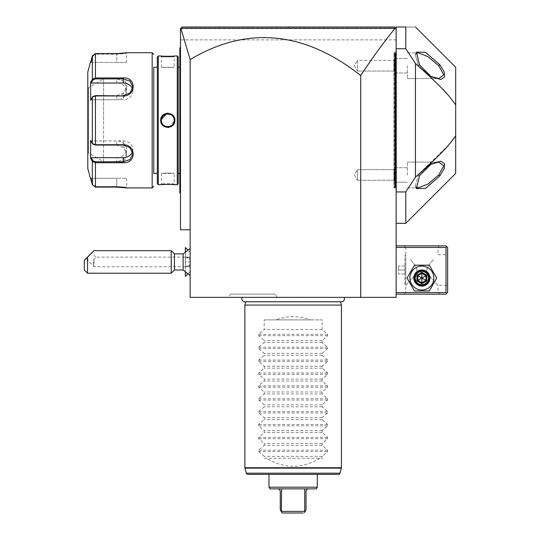 <?xml version="1.0" encoding="UTF-8"?>
<svg xmlns="http://www.w3.org/2000/svg" width="540" height="540" viewBox="0 0 540 540"><rect width="100%" height="100%" fill="white"/><g stroke="black" fill="none" stroke-linecap="round" stroke-linejoin="round"><path stroke-width="0.41" stroke-dasharray="2.7 2.03" d="M190.148 59.562L180.866 28.229L180.495 28.607L181.265 27.837L180.495 28.607L180.495 39.872L396.137 39.872L396.137 28.607L180.495 28.607L180.495 39.872L396.137 39.872L396.137 28.607L395.125 28.235C383.751 42.194 372.283 57.976 360.733 75.58A2128.646 514.964 -90 0 0 190.148 59.562L190.148 297.358L396.137 297.358L396.137 28.607L396.137 48.728L396.137 28.607L395.638 28.114L396.137 28.607L396.137 27L405.79 27L405.79 48.728L396.137 48.728L396.137 223.331L396.137 48.728M242.345 297.358L343.94 297.358L242.345 297.358M228.521 297.358L277.297 297.358L228.521 297.358L230.384 294.138L275.441 294.138L230.384 294.138M360.733 75.58L360.733 297.358M396.137 28.607L180.495 28.607L180.495 229.77L190.148 229.77M180.495 65.624L180.495 109.107L180.495 47.277L180.495 65.624L179.847 65.624L179.847 192.112L180.495 192.753L180.495 131.571L180.495 192.753L179.847 192.112L179.847 192.753L179.847 192.112L180.495 192.753L179.847 192.112L180.495 193.401M180.495 109.107L180.495 125.071L180.495 109.107L179.847 109.107M180.495 125.071L180.495 131.571L180.495 125.071L179.847 125.003M185.382 272.639L185.382 267.084C187.778 266.598 189.365 265.592 190.148 264.047L190.148 259.862C189.365 258.316 187.778 257.303 185.382 256.824L185.382 251.269M190.148 264.047L190.148 259.862M396.137 292.531L396.137 245.862L396.137 292.531L446.02 292.531L446.02 247.469L396.137 247.469M182.068 27.034L181.676 27.425L182.101 27L207.306 27M292.829 27L283.493 27L292.829 27M395.638 28.114L395.179 27.648M394.902 27.371L394.524 27L367.801 27M330.534 27L292.916 27M395.125 28.235L288.515 28.222L288.441 27L245.309 27M288.515 28.222L180.88 28.222L182.101 27M405.79 27C418.709 27 418.709 27 405.79 27M436.239 82.701L415.449 63.484L405.79 48.728M455.679 67.23L455.612 104.753M455.564 104.672L450.299 97.652M450.198 97.524L436.347 82.816M415.996 53.568L415.213 54.533L418.426 65.718L419.56 65.009L416.435 52.13L425.486 52.259L439.864 64.8L444.292 72.137L444.548 76.984L440.775 79.468L431.372 76.829L419.56 65.009L418.426 65.718L415.213 54.533L418.426 52.846L428.018 56.673L438.73 65.718L443.745 74.824L438.73 78.59L429.644 75.843L418.426 65.718L430.522 76.309M455.679 173.441L455.679 104.855M396.137 191.943L405.79 191.943L415.449 177.188L449.213 144.315M449.908 143.492L450.887 142.317M454.363 137.761L455.679 135.823M415.449 177.188L415.449 63.484M405.79 191.943L405.79 223.331M430.522 164.363L418.426 174.96L419.56 175.662L431.372 163.85L440.775 161.204L444.548 163.688L444.292 168.534L439.864 175.878L425.486 188.413L416.435 188.548L419.56 175.662L418.426 174.96L415.213 186.145L415.996 187.11M407.403 174.96L407.403 162.081L407.403 174.96M396.137 182.203L396.137 72.394L396.137 190.931L396.137 172.145L396.137 182.203L394.207 180.266L396.137 182.203L407.403 182.203L396.137 182.203M394.207 169.648L394.207 180.266L394.207 169.648L396.137 167.717L394.207 169.648L394.207 180.266L357.514 180.266L394.207 180.266L394.207 169.648L357.514 169.648L357.514 180.266L357.514 169.648L357.514 180.266L354.321 174.96L357.514 169.648L394.207 169.648M396.137 72.394L396.137 49.748L396.137 72.394M396.137 189.533L396.137 51.138L396.137 189.533L394.524 187.927L394.524 52.751L394.524 187.927L393.883 187.927L393.883 52.751L394.524 52.751L396.137 51.138L394.524 52.751M396.137 190.931L396.448 188.703A0.965 0.965 0 0 0 395.489 187.603L395.213 187.603A0.965 0.965 0 0 0 394.963 187.637L393.883 187.927L393.883 52.751L394.963 53.035A0.965 0.965 0 0 0 395.213 53.069L395.489 53.069A0.965 0.965 0 0 0 396.448 51.968L396.137 49.748M357.514 169.648L357.514 180.266L354.321 174.96L357.514 169.648M438.73 174.96L428.018 183.998L418.426 187.832L415.213 186.145L418.426 174.96L429.644 164.828L438.73 162.081L443.745 165.854L438.73 174.96L439.864 175.878M407.403 65.718L407.403 78.59L407.403 65.718M394.207 71.03L396.137 72.961L394.207 71.03L394.207 60.406L396.137 58.475L396.137 65.718L396.137 58.475L394.207 60.406L394.207 71.03L357.514 71.03L394.207 71.03L394.207 60.406L394.207 71.03M357.514 60.406L357.514 71.03L357.514 60.406L394.207 60.406L357.514 60.406L357.514 71.03L354.321 65.718L357.514 60.406L357.514 71.03L354.321 65.718L357.514 60.406M446.02 292.531L446.83 293.335L446.02 294.138L396.137 294.138M437.974 292.531L439.587 294.138L404.183 294.138L439.587 294.138L437.974 292.531L405.79 292.531L437.974 292.531L437.974 285.289L433.721 280.719C429.151 275.765 426.884 272.261 426.911 270.216C426.479 268.461 428.537 265.052 433.08 259.99L433.721 259.281C429.151 264.229 426.884 267.732 426.911 269.784C426.479 271.539 428.537 274.948 433.08 280.01L437.974 285.289L447.633 285.289L447.633 254.711L447.633 285.289M409.914 278.046A11.968 11.968 0 0 0 421.882 290.014A11.968 11.968 0 0 0 433.85 278.046A11.968 11.968 0 0 0 421.882 266.078A11.968 11.968 0 0 0 409.914 278.046A11.968 11.968 0 0 0 421.882 290.014A11.968 11.968 0 0 0 433.85 278.046A11.968 11.968 0 0 0 421.882 266.078A11.968 11.968 0 0 0 409.914 278.046A11.968 11.968 0 0 0 421.882 290.014A11.968 11.968 0 0 0 433.85 278.046A11.968 11.968 0 0 0 421.882 266.078A11.968 11.968 0 0 0 409.914 278.046M446.83 293.335L447.633 292.531L447.633 247.469L446.02 245.862L396.137 245.862M439.587 245.862L404.183 245.862L439.587 245.862L437.974 247.469L437.974 254.711L447.633 254.711M446.83 246.665L446.02 247.469M404.183 245.862L405.79 247.469L437.974 247.469L405.79 247.469L405.79 285.289L410.049 280.719C414.612 275.771 416.887 272.268 416.853 270.216C417.285 268.461 415.233 265.052 410.683 259.99L410.049 259.281C414.612 264.229 416.887 267.732 416.853 269.784C417.285 271.539 415.226 274.948 410.683 280.01L405.79 285.289L405.79 292.531L404.183 294.138L405.79 292.531M428.645 278.046C429.057 269.339 414.713 269.339 415.125 278.046C414.713 286.76 429.057 286.76 428.645 278.046C429.057 286.76 414.713 286.76 415.125 278.046C414.713 269.339 429.057 269.332 428.645 278.046A6.757 6.757 0 0 1 421.882 284.803A6.757 6.757 0 0 1 415.125 278.046A6.757 6.757 0 0 1 421.882 271.289A6.757 6.757 0 0 1 428.645 278.046A6.757 6.757 0 0 1 421.882 284.803A6.757 6.757 0 0 1 415.125 278.046A6.757 6.757 0 0 1 421.882 271.289A6.757 6.757 0 0 1 428.645 278.046M404.987 284.418L404.919 255.582L405.79 254.711L405.79 285.289L404.919 284.418L404.987 255.582M404.987 270L404.987 265.977L404.987 274.023L404.987 270L398.547 270L398.547 265.977L398.547 274.023L398.547 270L404.987 270M404.987 265.977L398.547 265.977L404.987 265.977M404.987 274.023L398.547 274.023L404.987 274.023M415.449 278.046A6.439 6.439 0 0 0 421.882 284.486A6.439 6.439 0 0 0 428.321 278.046A6.439 6.439 0 0 0 421.882 271.607A6.439 6.439 0 0 0 415.449 278.046A6.439 6.439 0 0 1 421.882 271.607A6.439 6.439 0 0 1 428.321 278.046A6.439 6.439 0 0 1 421.882 284.486A6.439 6.439 0 0 1 415.449 278.046M414.45 265.174L407.018 278.046L414.45 290.918L429.314 290.918L436.752 278.046L429.314 265.174L414.45 265.174L407.018 278.046L414.45 290.918L429.314 290.918L436.752 278.046L429.314 265.174L414.45 265.174L407.018 278.046L414.45 290.918L429.314 290.918L436.752 278.046L429.314 265.174L414.45 265.174M413.836 278.046A8.046 8.046 0 0 1 421.882 270A8.046 8.046 0 0 1 429.928 278.046A8.046 8.046 0 0 1 421.882 286.092A8.046 8.046 0 0 1 413.836 278.046A8.046 8.046 0 0 1 421.882 270A8.046 8.046 0 0 1 429.928 278.046A8.046 8.046 0 0 0 421.882 270A8.046 8.046 0 0 0 413.836 278.046A8.046 8.046 0 0 0 421.882 286.092A8.046 8.046 0 0 0 429.928 278.046A8.046 8.046 0 0 1 421.882 286.092A8.046 8.046 0 0 1 413.836 278.046M414.639 278.046A7.243 7.243 0 0 0 421.882 285.289A7.243 7.243 0 0 0 429.125 278.046A7.243 7.243 0 0 0 421.882 270.803A7.243 7.243 0 0 0 414.639 278.046M416.941 280.901L417.764 280.422L417.764 275.67L421.882 273.287L426.006 275.67L426.006 280.422L421.882 282.805L417.764 280.422L421.882 278.046L421.882 273.287L417.764 275.67L421.882 278.046L421.882 282.805L426.006 280.422L421.882 278.046L426.006 275.67L421.882 273.287L426.006 275.67L426.006 280.422L426.006 275.67L426.83 275.191L426.83 280.901L426.006 280.422L421.882 282.805L417.764 280.422L421.882 282.805L421.882 283.757L416.941 280.901L416.941 275.191L417.764 275.67L417.764 280.422L417.764 275.67L421.882 273.287L421.882 272.336L426.83 275.191M185.382 247.536L185.382 276.372M183.121 253.908L183.121 270M185.382 256.824L185.382 267.084M185.321 256.898L185.321 251.329M185.321 247.536L185.321 276.372M185.321 272.579L185.321 267.01M185.321 261.954L185.321 265.977L185.321 257.931L185.321 261.954L190.148 261.954L190.148 265.977L190.148 257.128L190.148 266.78L190.148 261.954L185.321 261.954M185.321 265.977L190.148 265.977L185.321 265.977M185.321 257.931L190.148 257.931L185.321 257.931M174.44 270L174.44 253.908M171.221 250.688L171.221 273.22M87.541 273.22L87.541 257.128L84.321 260.348L84.321 270M93.98 250.688L87.541 257.128M91.719 252.95L86.029 258.64L91.719 252.95L95.897 257.128L93.98 258.95L95.897 257.128L190.148 257.128M190.148 266.78L93.98 266.78L93.98 261.954L93.98 266.78L92.853 265.464L93.339 264.978L93.98 258.95L93.339 264.978L92.853 265.464L86.029 258.64M93.98 261.954L93.98 258.95L93.98 261.954M180.495 115.607L179.847 115.668M180.495 47.277L179.847 47.918L179.847 48.566L180.495 47.277L179.847 47.918L179.847 48.566L180.495 47.918L179.847 48.566L179.847 65.624M179.847 48.566L180.495 47.918L179.847 48.566M179.847 192.112L180.495 192.753M179.847 67.23L179.847 173.441L179.847 67.23M178.241 173.441L178.241 67.23L178.241 173.441M178.241 56.93L178.241 183.742M177.275 55.964L177.275 184.707M161.224 184.653L160.697 184.707L161.345 184.066L161.345 173.441L174.218 173.441C174.616 173.016 160.947 173.016 161.345 173.441C160.947 173.016 174.616 173.016 174.218 173.441L174.218 184.066C174.67 183.641 160.893 183.641 161.345 184.066C160.893 183.641 174.663 183.641 174.218 184.066L174.636 184.687M174.15 184.633L173.806 184.599M173.003 184.525L171.599 184.424M170.215 184.356L168.71 184.316M168.163 184.309L165.773 184.343M165.733 184.343L164.093 184.417M162.554 184.525L161.379 184.64M174.859 55.964L174.218 56.612L174.859 55.971L174.218 56.612L174.218 67.23L161.345 67.23C160.947 67.655 174.616 67.655 174.218 67.23C174.616 67.655 160.947 67.655 161.345 67.23L161.345 56.612C160.893 57.038 174.663 57.038 174.218 56.612C174.67 57.038 160.893 57.038 161.345 56.612L160.697 55.964L171.653 56.248M172.996 56.147L173.806 56.079M174.137 56.045L174.643 55.991M158.288 55.964L158.288 184.707M168.817 127.413L174.859 120.339L172.773 115.27L167.778 113.184M166.739 113.265L160.697 120.339L162.783 125.408L167.778 127.487M157.322 56.93L157.322 183.742M157.322 67.23L157.322 173.441L157.322 67.23M153.779 67.23L153.779 173.441L153.779 67.23M152.172 52.751L152.172 187.927M117.18 187.124L95.445 187.124L92.333 184.721L92.954 184.552L95.445 186.489L92.954 184.552L91.294 178.274L126.421 178.274L116.768 178.274L116.768 186.489L95.445 186.489L116.768 186.489L126.421 187.285L116.768 186.489L116.768 178.274L91.294 178.274L92.954 184.552L92.333 184.721L92.333 161.474L95.445 162.736L95.445 161.777L116.768 161.777L123.579 159.536L126.421 153.812L123.579 147.683L116.768 145.051L95.445 145.051L93.272 144.443L91.294 140.94L116.768 140.94A9.653 8.363 0 0 1 126.421 149.303L126.421 153.812M126.421 178.274L126.765 187.88M125.402 187.691L124.787 187.609M124.166 187.542L123.221 187.441M122.29 187.353L121.439 187.285M120.623 187.238L119.259 187.171M117.18 53.555L119.266 53.507M120.535 53.447L121.554 53.379M122.229 53.325L123.228 53.237M124.112 53.143L124.794 53.062M125.347 52.994L126.083 52.893M126.178 52.88L126.792 52.792M91.294 83.012L90.632 82.424L90.632 100.319L92.333 97.092L95.445 95.951L116.768 95.951C129.978 96.174 130.059 76.876 116.768 77.942L116.768 78.901L95.445 78.901L92.954 79.866L91.294 83.012L116.768 83.012A9.653 8.363 180 0 1 126.421 91.368L126.421 86.866L123.579 81.142L116.768 78.901L116.768 83.012M91.294 157.667L116.768 157.667L116.768 162.736C130.005 163.816 130.032 144.531 116.768 144.727L95.445 144.727L92.333 143.586L90.632 140.359L90.632 158.247L91.294 157.667L92.954 160.805L95.445 161.777M92.023 160.88L92.333 161.474L92.954 160.805M93.272 144.443L92.333 143.586L92.333 97.092L93.272 96.228M92.954 96.593L91.294 99.731L92.954 96.593L92.333 97.092L95.445 95.627L116.768 95.627L123.572 92.995L126.421 86.866M92.333 79.205L92.333 55.958L95.445 53.555L95.445 77.942L92.333 79.205L92.954 79.866M92.954 56.12L95.445 54.189L116.768 54.189L126.421 53.392L116.768 54.189L95.445 54.189L92.954 56.12L91.294 62.404L92.954 56.12L92.333 55.958L92.954 56.12M126.421 91.368A9.653 8.363 180 0 1 116.768 99.731L91.294 99.731L90.632 100.319L91.294 99.731L123.201 99.731A9.653 8.363 180 0 0 132.86 91.368L132.86 86.866M90.632 178.274L91.294 178.274L90.632 178.274M90.828 158.625L91.091 159.118M91.091 81.56L90.828 82.053M87.797 72.056L87.797 168.615M116.768 157.667A9.653 8.363 0 0 0 126.421 149.303M132.509 151.544A9.653 8.363 0 0 0 132.86 149.303A9.653 8.363 0 0 0 123.201 140.94L91.294 140.94L90.632 140.359L92.954 144.086M91.294 62.404L126.421 62.404L116.768 62.404L116.768 54.189L116.768 62.404L91.294 62.404M132.509 89.134A9.653 8.363 180 0 1 132.86 91.368M87.797 87.028L87.797 153.65L87.797 87.028A0.641 0.641 0 0 0 88.445 87.669L88.519 120.339L88.519 87.669L103.572 78.982L103.572 120.339L103.572 78.982M103.572 161.696L103.572 120.339L103.572 161.696L88.519 153.009L88.519 120.339L88.445 153.009L88.445 87.669L88.445 153.009A0.641 0.641 180 0 0 87.797 153.65M173.981 118.604L173.833 118.152L173.981 118.604M172.186 115.648L171.821 115.331L172.186 115.648M171.767 115.283L171.139 114.851M166.907 113.96L166.475 114.035M166.05 114.136L165.618 114.278M165.22 114.433L164.815 114.622M163.728 115.337L163.377 115.641M162.911 116.127L162.203 117.119M162.061 117.383L161.865 117.794M161.717 118.172L161.582 118.604M162.392 123.856L163.08 124.74M167.589 126.772L168.487 126.738M169.513 126.536L169.945 126.401L169.513 126.536M172.645 124.551L173.36 123.552M171.781 115.297L171.119 114.831M167.042 113.94L166.259 114.082M162.52 124.052L163.067 124.72M171.139 125.827L171.74 125.408M172.51 124.706L173.043 124.038M174.218 120.339C174.616 128.642 160.947 128.642 161.345 120.339C160.947 112.037 174.616 112.037 174.218 120.339L174.859 120.339M340.538 301.799L340.484 301.597A2.862 2.862 0 0 0 341.55 301.799L244.735 301.799A2.862 2.862 0 0 0 245.801 301.597L340.484 301.597L245.741 301.799M244.863 305.08L341.422 305.08M258.701 451.562L264.175 456.361L264.175 458.285L322.11 458.285L322.11 456.361L327.584 451.562L327.584 450.198L322.11 445.406L264.175 445.406L258.701 450.198L258.701 451.562L327.584 451.562M275.812 319.889L310.473 319.889C298.917 315.623 287.368 315.623 275.812 319.889L264.175 319.889L264.175 329.542L258.701 334.334L258.701 335.698L264.175 340.49L264.175 342.414L258.701 347.207L258.701 348.57L264.175 353.363L264.175 355.286L258.701 360.079L258.701 361.449L264.175 366.242L264.175 368.159L258.701 372.951L258.701 374.321L264.175 379.114L264.175 381.038L258.701 385.83L258.701 387.194L264.175 391.986L264.175 393.91L258.701 398.702L258.701 400.066L264.175 404.858L264.175 406.782L258.701 411.575L258.701 412.945L264.175 417.737L264.175 419.661L258.701 424.454L258.701 425.817L264.175 430.61L264.175 432.533L258.701 437.326L258.701 438.689L264.175 443.482L264.175 445.406M310.473 319.889L322.11 319.889L322.11 329.542L327.584 334.334L327.584 335.698L322.11 340.49L322.11 342.414L327.584 347.207L327.584 348.57L322.11 353.363L322.11 355.286L327.584 360.079L327.584 361.449L322.11 366.242L322.11 368.159L327.584 372.951L327.584 374.321L322.11 379.114L322.11 381.038L327.584 385.83L327.584 387.194L322.11 391.986L322.11 393.91L327.584 398.702L327.584 400.066L322.11 404.858L322.11 406.782L327.584 411.575L327.584 412.945L322.11 417.737L322.11 419.661L327.584 424.454L327.584 425.817L322.11 430.61L322.11 432.533L327.584 437.326L327.584 438.689L322.11 443.482L322.11 445.406M319.829 458.285C302.036 468.923 284.249 468.923 266.456 458.285M322.11 456.361L264.175 456.361M264.175 458.285L322.11 458.285M322.11 443.482L264.175 443.482M322.11 432.533L264.175 432.533M322.11 430.61L264.175 430.61M322.11 419.661L264.175 419.661M322.11 417.737L264.175 417.737M322.11 406.782L264.175 406.782M322.11 404.858L264.175 404.858M322.11 393.91L264.175 393.91M322.11 391.986L264.175 391.986M322.11 381.038L264.175 381.038M322.11 379.114L264.175 379.114M322.11 368.159L264.175 368.159M322.11 366.242L264.175 366.242M322.11 355.286L264.175 355.286M322.11 353.363L264.175 353.363M322.11 342.414L264.175 342.414M322.11 340.49L264.175 340.49M322.11 329.542L264.175 329.542M264.175 319.889L322.11 319.889M247.826 474.377L338.459 474.377M317.284 474.377L269.001 474.377L317.284 474.377M269.001 487.188L317.284 487.188M316.319 488.862L269.966 488.862M308.59 488.862C307.031 489.017 306.173 489.875 306.018 491.434L306.018 509.78M304.155 513L304.904 511.711L304.729 488.862M304.729 511.394L281.556 511.394L281.556 488.862L277.695 488.862L281.556 488.862M281.88 512.575L283.19 513M284.283 513L285.41 513M286.416 513L287.726 513M288.691 513L290.108 513M297.371 513L298.559 513M299.727 513L300.875 513M302.002 513L303.095 513M281.556 511.394L281.63 512.149M281.381 511.711L280.267 509.78L280.267 491.434C280.112 489.875 279.254 489.017 277.695 488.862M277.297 297.358L275.441 294.138M396.448 188.703L396.448 51.968L396.448 188.703M438.73 65.718L439.864 64.8M395.489 187.603L395.489 53.069L395.489 187.603M395.213 187.603L395.213 53.069L395.213 187.603M394.963 187.637L394.963 53.035L394.963 187.637M426.83 280.901L421.882 283.757M416.941 275.191L421.882 272.336M179.847 175.054L180.495 175.054M179.847 131.571L180.495 131.571M95.445 145.051L95.445 95.627M95.445 187.124L95.445 162.736M116.768 187.124L116.768 186.489L116.768 187.124M116.768 144.727L116.768 140.94M116.768 95.951L116.768 99.731M95.445 77.942L95.445 78.901M95.445 53.555L95.445 54.189L95.445 53.555M116.768 53.555L116.768 54.189L116.768 53.555M127.069 52.751L126.421 53.392L127.069 52.751L126.421 53.392L126.421 62.404M123.201 95.627L123.201 99.731M123.201 140.94L123.201 145.051M160.697 120.339L161.345 120.339M341.422 467.728L244.863 467.728M341.368 468.146L244.917 468.146M258.701 450.198L327.584 450.198M258.701 438.689L327.584 438.689M258.701 437.326L327.584 437.326M258.701 425.817L327.584 425.817M258.701 424.454L327.584 424.454M258.701 412.945L327.584 412.945M258.701 411.575L327.584 411.575M258.701 400.066L327.584 400.066M258.701 398.702L327.584 398.702M258.701 387.194L327.584 387.194M258.701 385.83L327.584 385.83M258.701 374.321L327.584 374.321M258.701 372.951L327.584 372.951M258.701 361.449L327.584 361.449M258.701 360.079L327.584 360.079M258.701 348.57L327.584 348.57M258.701 347.207L327.584 347.207M258.701 335.698L327.584 335.698M258.701 334.334L327.584 334.334M246.267 473.182L340.018 473.182M415.213 186.145L416.435 188.548L415.213 186.145M407.403 187.832L418.426 187.832L407.403 187.832M407.403 162.081L438.73 162.081L407.403 162.081M429.644 164.828L431.372 163.85L429.644 164.828M407.403 167.717L396.137 167.717L407.403 167.717M407.403 72.961L396.137 72.961L407.403 72.961M407.403 58.475L396.137 58.475L407.403 58.475M407.403 78.59L438.73 78.59L407.403 78.59M429.644 75.843L431.372 76.829L429.644 75.843M415.213 54.533L416.435 52.13L415.213 54.533M407.403 52.846L418.426 52.846L407.403 52.846M396.455 188.568L396.455 52.103L396.455 188.568M190.148 271.607L187.508 274.252M190.148 252.295L187.508 249.656M174.859 184.707L174.218 184.066L174.859 184.707M160.697 184.707L161.345 184.066L160.697 184.707M132.86 149.303L132.86 153.812M160.697 55.964L161.345 56.612L160.697 55.971"/><path stroke-width="0.81" d="M396.137 48.728L405.79 48.728L405.79 27C418.709 27 418.709 27 405.79 27L396.137 27L396.137 297.358L190.148 297.358L190.148 229.77L180.495 229.77L180.495 28.607L180.866 28.229L395.125 28.235C383.751 42.194 372.283 57.976 360.733 75.58A2128.646 514.964 90 0 0 190.148 59.562L190.148 229.77M190.148 59.562L180.866 28.229L182.101 27L394.524 27L292.829 27L394.524 27L395.638 28.114L395.125 28.235M360.733 297.358L360.733 75.58M396.137 28.607L394.524 27M181.676 27.425L182.068 27.034M283.493 27L182.101 27L283.493 27M367.801 27L330.534 27M292.916 27L288.441 27L288.515 28.222M245.309 27L207.306 27M180.866 28.229L181.265 27.837M415.449 27L455.679 67.23L455.679 135.823C449.327 144.416 446.85 148.979 415.449 177.188L405.79 191.943L396.137 191.943M405.79 48.728L415.449 63.484C446.85 91.692 449.327 96.262 455.679 104.855M439.864 64.8L425.486 52.265L416.435 52.13L419.56 65.009L431.372 76.829L440.775 79.468L444.548 76.984L444.292 72.137L439.864 64.8L438.73 65.718L428.018 56.68L418.426 52.846L415.996 53.568M415.449 63.484L415.449 177.188M455.679 135.823L455.679 173.441L405.79 223.331L405.79 191.943M449.213 144.315L449.908 143.492M450.887 142.317L454.363 137.761M419.56 175.662L416.435 188.548L425.486 188.413L439.864 175.878L444.292 168.534L444.548 163.688L440.775 161.204L431.372 163.85L419.56 175.662M415.996 187.11L418.426 187.832L428.018 183.998L438.73 174.96L443.745 165.847L438.73 162.081L430.522 164.363M430.522 76.309L438.73 78.59L443.745 74.824L438.73 65.718M396.137 247.469L446.02 247.469L446.02 292.531L446.83 293.335L446.02 294.138L396.137 294.138M446.02 292.531L396.137 292.531M446.02 247.469L446.83 246.665L446.02 245.862L396.137 245.862M446.83 293.335L447.633 292.531L447.633 247.469L446.83 246.665M407.018 278.046L414.45 290.918L429.314 290.918L436.752 278.046L429.314 265.174L414.45 265.174L407.018 278.046M409.914 278.046A11.968 11.968 0 0 0 421.882 290.014A11.968 11.968 0 0 0 433.85 278.046A11.968 11.968 0 0 0 421.882 266.078A11.968 11.968 0 0 0 409.914 278.046M429.928 278.046A8.046 8.046 0 0 0 421.882 270A8.046 8.046 0 0 0 413.836 278.046A8.046 8.046 0 0 0 421.882 286.092A8.046 8.046 0 0 0 429.928 278.046M429.125 278.046A7.243 7.243 0 0 1 421.882 285.289A7.243 7.243 0 0 1 414.639 278.046A7.243 7.243 0 0 1 421.882 270.803A7.243 7.243 0 0 1 429.125 278.046M416.941 275.191L416.941 280.901L421.882 283.757L426.83 280.901L426.006 280.422L426.006 275.67L421.882 273.287L417.764 275.67L417.764 280.422L421.882 282.805L426.006 280.422L421.882 278.046L421.882 272.336L416.941 275.191L421.882 278.046L426.006 275.67L426.83 275.191L421.882 272.336M421.882 283.757L421.882 278.046L416.941 280.901M185.382 251.269L185.382 247.536L187.508 249.656M187.508 274.252L185.382 276.372L185.382 272.639M190.148 275.542L183.121 270L183.121 253.908L190.148 248.366M185.321 251.329L185.382 247.536M185.382 276.372L185.321 272.579M174.44 253.908L174.44 270L171.221 273.22L171.221 250.688L174.44 253.908L183.121 253.908M87.541 273.22L84.321 270L84.321 260.348L87.541 257.128L87.541 273.22L171.221 273.22M87.541 257.128L93.98 250.688L171.221 250.688M180.495 47.277L179.847 47.918L179.847 48.566L180.495 47.918L179.847 48.566L179.847 65.624L180.495 65.624M180.495 115.607L179.847 115.668L179.847 65.624M180.495 125.071L179.847 125.003L179.847 115.668M180.495 193.401L179.847 192.753L179.847 125.003M179.847 192.112L180.495 192.753M179.847 67.23L178.241 67.23M179.847 173.441L178.241 173.441M178.241 183.742L178.241 56.93L177.275 55.964L174.859 55.964C175.277 56.403 160.286 56.403 160.697 55.964L158.288 55.964L158.288 184.707L160.697 184.707C160.286 184.275 175.271 184.275 174.859 184.707L177.275 184.707L178.241 183.742M174.636 184.687L174.15 184.633M173.806 184.599L173.003 184.525M171.599 184.424L170.215 184.356M168.71 184.316L168.163 184.309M164.093 184.417L162.554 184.525M171.653 56.248L172.996 56.147M167.778 113.184L166.739 113.265M167.778 127.487L168.817 127.413M177.275 184.707L177.275 55.964M174.859 120.339C175.25 129.6 160.279 129.546 160.697 120.339C160.312 111.078 175.277 111.132 174.859 120.339L174.218 120.339C174.656 128.642 160.886 128.608 161.345 120.339C160.9 112.037 174.677 112.07 174.218 120.339L174.204 120.764L174.218 120.339M158.288 184.707L157.322 183.742L157.322 56.93L158.288 55.964M157.322 173.441L153.779 173.441L153.779 67.23L157.322 67.23M153.779 173.441L153.779 67.23M92.954 144.086L95.445 145.051L123.201 145.051L130.012 147.683L132.86 153.812L130.019 159.536L123.201 161.777L95.445 161.777L92.954 160.805L92.333 161.474L90.632 158.247L90.632 140.359L92.333 143.586L95.445 144.727L123.201 144.727C136.418 144.504 136.499 163.796 123.201 162.736L95.445 162.736L92.333 161.474L92.333 184.721L90.632 178.274L92.333 184.721L95.445 187.124L116.768 187.124L127.069 187.927L152.172 187.927L153.779 186.32M152.172 187.927L152.172 52.751L153.779 54.358M126.765 187.88L126.293 187.812M126.002 187.772L125.402 187.691M124.787 187.609L124.166 187.542M123.221 187.441L122.29 187.353M121.439 187.285L120.623 187.238M119.259 187.171L117.18 187.124M152.172 52.751L127.069 52.751L117.18 53.555M119.266 53.507L120.535 53.447M121.554 53.379L122.229 53.325M123.228 53.237L124.112 53.143M124.794 53.062L125.347 52.994M116.809 77.942L95.445 77.942L95.445 53.555L116.768 53.555L95.445 53.555L92.333 55.958L90.632 62.404L92.333 55.958L92.333 79.205L91.091 81.56M95.445 187.124L95.445 162.736L116.816 162.736M123.201 95.951L95.445 95.951L92.333 97.092L90.632 100.319L90.632 82.424L92.333 79.205L95.445 77.942L123.201 77.942C136.445 76.856 136.472 96.147 123.201 95.951L95.445 95.627L92.954 96.593M93.272 96.228L92.333 97.092L92.333 143.586L93.272 144.443M92.954 160.805L91.294 157.667L90.632 158.247L90.828 158.625M91.091 159.118L92.023 160.88M90.828 82.053L90.632 82.424L91.294 83.012L123.201 83.012A9.653 8.363 180 0 1 132.509 89.134M90.389 62.404L87.797 72.056L87.797 168.615L90.389 178.274M92.333 79.205L92.954 79.866L95.445 78.901L123.201 78.901L130.019 81.142L132.86 86.866L130.012 92.988L123.201 95.627M132.509 151.544A9.653 8.363 0 0 1 123.201 157.667L91.294 157.667M91.294 83.012L92.954 79.866M174.163 119.502L174.076 119.009M173.509 117.403L173.3 117.032M170.343 114.433L169.938 114.271L170.343 114.433M169.513 114.136L169.094 114.035L169.513 114.136M167.265 113.92L166.907 113.96M166.475 114.035L166.05 114.136M165.618 114.278L165.22 114.433M164.815 114.622L163.728 115.337M163.377 115.641L162.911 116.127M161.865 117.794L161.717 118.172M161.582 118.604L161.399 119.489M161.399 121.176L161.48 121.662M162.047 123.269L162.392 123.856M165.227 126.245L165.618 126.401M167.569 126.772L168.487 126.738M173.691 122.884L173.84 122.506L173.691 122.884M174.076 121.669L174.163 121.183M173.509 117.396L173.3 117.018M167.576 113.906L167.042 113.94M166.259 114.082L161.399 119.502M162.054 123.282L162.263 123.653M165.22 126.245L165.632 126.407M242.345 297.358A2.862 2.862 0 0 0 244.735 301.799L341.55 301.799A2.862 2.862 0 0 0 343.94 297.358M245.741 301.799L244.863 305.08L244.863 467.728A1.607 1.607 -90 0 0 244.917 468.146L341.368 468.146A1.607 1.607 90 0 0 341.422 467.728L341.422 305.08L244.863 305.08M340.538 301.799L341.422 305.08M340.018 473.182L246.267 473.182A1.607 1.607 -90 0 0 247.826 474.377L338.459 474.377A1.607 1.607 90 0 0 340.018 473.182L341.368 468.146M246.267 473.182L244.917 468.146M277.695 488.862C279.254 489.017 280.112 489.875 280.267 491.434L280.267 509.78L281.381 511.711L281.556 488.862L269.966 488.862L269.001 487.188L317.284 487.188L317.284 474.377M269.001 487.188L269.001 474.377M281.556 488.862L316.319 488.862L317.284 487.188M306.018 509.78L304.904 511.711L306.018 509.78L306.018 491.434C306.173 489.875 307.031 489.017 308.59 488.862M283.19 513L284.283 513M285.41 513L286.416 513M287.726 513L288.691 513M290.108 513L297.371 513M298.559 513L299.727 513M300.875 513L302.002 513M303.095 513L282.123 513L281.381 511.711L282.123 513M281.556 511.394L304.729 511.394L304.648 512.149M304.405 512.575L304.904 511.711M304.729 511.394L304.729 488.862M438.73 174.96L439.864 175.878M426.83 280.901L426.83 275.191M179.847 109.107L180.495 109.107M179.847 131.571L180.495 131.571M179.847 175.054L180.495 175.054M95.445 95.627L95.445 145.051M123.201 162.736L123.201 157.667M95.445 162.736L95.445 161.777M95.445 77.942L95.445 78.901M123.201 77.942L123.201 83.012M160.697 120.339L161.345 120.339M244.863 467.728L341.422 467.728M396.137 223.331L405.79 223.331M183.121 270L174.44 270"/></g></svg>
